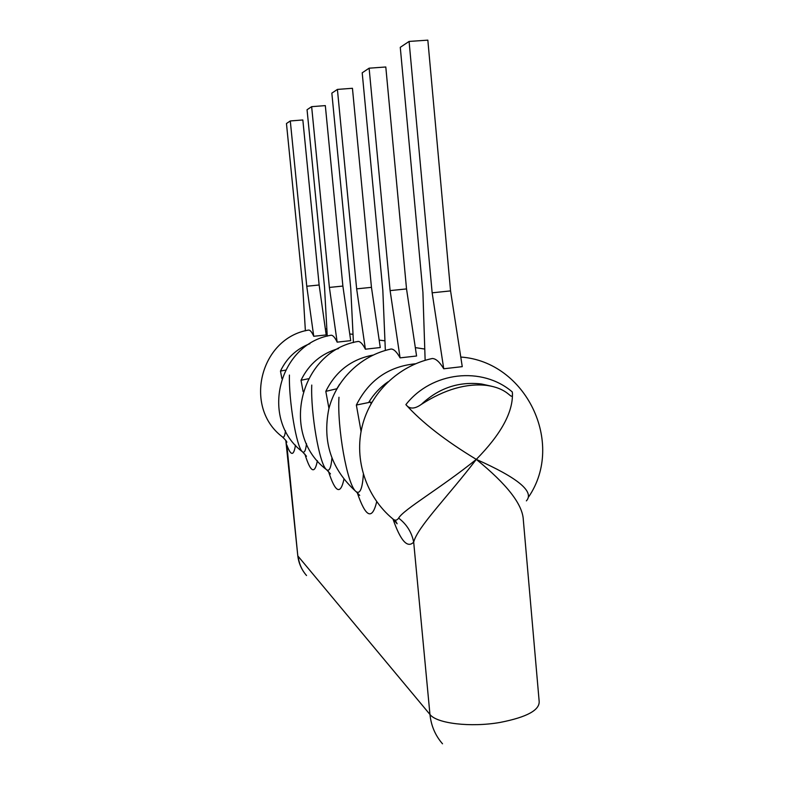 <?xml version="1.0" encoding="UTF-8"?>
<svg xmlns="http://www.w3.org/2000/svg" width="803" height="803" viewBox="0 0 803 803"><rect width="100%" height="100%" fill="white"/><g stroke="black" fill="none" stroke-linecap="round" stroke-linejoin="round"><path stroke-width="1.2" d="M365.385 349.195L356.652 288.859L371.458 287.344L380.271 347.538L365.385 349.195C362.745 344.005 360.306 341.416 358.078 341.426L357.024 341.656M356.652 288.859L337.411 89.414L331.84 93.138L350.76 288.558L353.43 342.57M337.411 89.414L352.447 88.29L371.458 287.344M311.755 385.069C310.56 412.712 319.363 464.224 326.419 469.584C329.19 471.873 331.017 468.109 331.91 458.292M328.949 408.436L325.807 391.362C335.754 371.257 351.493 359.172 373.014 355.097M421.374 404.351C444.701 389.385 466.573 383.081 486.979 385.43C495.842 386.695 502.949 389.535 508.309 393.962L510.015 395.347C512.163 397.224 512.916 396.09 512.274 391.934C482.151 366.017 431.693 371.568 405.886 404.622C409.48 409.269 414.639 409.179 421.374 404.351C438.789 388.03 458.894 381.254 481.68 384.035L491.536 386.233M339.599 384.276L336.939 388.642M361.069 431.432L356.361 405.043L370.675 402.122L371.016 403.799M371.709 402.554L370.675 402.122M392.988 519.059C400.577 540.861 407.482 548.549 413.686 542.115C417.53 526.919 448.265 496.194 476.299 459.386C445.374 440.676 421.906 422.418 405.886 404.622M425.138 360.326L422.91 292.322L400.275 47.327L409.088 41.435L427.838 40.15L450.563 290.897L462.257 366.65L443.738 368.778C439.642 361.942 435.808 358.519 432.235 358.519C398.509 365.676 370.464 392.797 362.183 426.293C353.942 459.798 366.168 496.836 392.717 518.818C394.946 520.806 396.923 520.575 398.629 518.106C406.679 524.289 411.698 532.289 413.686 542.115L429.956 714.459C436.501 723.453 470.428 727.598 499.968 722.459C527.22 717.139 540.268 709.912 539.114 700.788L523.315 519.842C522.643 504.445 506.974 484.289 476.299 459.386L476.299 459.386C500.952 434.343 512.997 412.351 512.434 393.41M526.387 500.871C534.637 491.707 517.945 477.875 476.299 459.386C441.509 487.612 403.678 509.323 398.629 518.106M432.235 358.519L429.996 359.021M285.948 440.696L286.45 444.39M305.381 330.836L302.681 286.039L286.46 123.521L290.295 120.952L302.841 119.968L319.142 284.995L326.189 334.941L313.742 336.286C311.885 332.111 310.189 330.043 308.663 330.053C260.152 338.023 243.048 407.292 282.285 436.802C283.81 438.117 284.874 436.089 285.487 430.749M281.873 378.554L280.478 371.076C286.741 357.987 296.568 348.853 309.928 343.664M308.663 330.053L308.091 330.174M285.466 370.133L280.478 371.076M290.295 120.952L306.756 286.249L313.742 336.286M319.142 284.995L306.756 286.249M338.966 397.254C337.099 427.577 347.157 484.681 355.87 491.456C359.874 494.648 362.374 488.987 363.357 474.483M385.35 350.439L382.82 290.234L362.203 72.812L369.119 68.185L385.801 66.99L406.529 288.919L416.576 356L400.075 357.867C396.833 351.955 393.821 349.014 391.031 349.024L389.525 349.355M369.119 68.185L390.107 290.606L400.075 357.867M406.529 288.919L390.107 290.606M336.567 388.823L325.807 391.362M308.462 378.745L301.015 380.261C308.924 363.99 321.431 353.42 338.545 348.562M289.421 375.071C288.699 400.456 296.508 447.381 302.34 451.698C304.357 453.404 305.742 450.714 306.485 443.617M303.112 391.583L301.015 380.261M327.243 336.156L324.532 287.183L307.057 109.73L311.644 106.658L325.325 105.615L342.881 286.059L350.71 340.653L337.16 342.138C334.961 337.511 332.954 335.202 331.127 335.222C278.219 343.935 259.57 419.497 302.34 451.698M311.644 106.658L329.391 287.434L337.16 342.138M342.881 286.059L329.391 287.434M409.088 41.435L432.155 292.814L443.738 368.778M450.563 290.897L432.155 292.814M491.476 386.223L486.979 385.43M368.748 402.363C373.746 394.092 380.17 387.247 388.02 381.796M295.464 445.153C293.778 456.124 290.907 456.114 286.862 445.113L297.732 555.184M317.386 460.711C314.746 474.673 310.58 472.485 304.899 454.137M343.925 479.261C340.492 495.23 335.353 492.651 328.507 471.502M376.717 501.684C372.19 520.485 365.706 517.473 357.245 492.661M442.513 743.799C435.316 735.548 431.131 725.771 429.956 714.459L298.184 556.349C298.997 563.686 301.777 570.08 306.535 575.53C301.557 569.789 298.636 563.124 297.772 555.546L285.838 440.546M356.361 405.043C368.918 380.17 388.632 366.419 415.492 363.779M358.078 341.426C299.921 351.041 279.404 434.142 326.419 469.584M384.948 340.823L379.177 340.111M528.745 496.766C565.292 442.875 525.754 361.501 460.771 357.044M393.229 519.24L397.114 523.777L395.146 520.123M326.851 329.019L325.335 328.899M282.285 436.802C285.477 439.863 286.992 441.69 286.842 442.302L286.46 441.499M359.704 495.391L356.261 491.777M391.031 349.024C361.069 355.358 336.116 379.478 328.748 409.259C322.334 441.801 331.368 469.203 355.87 491.456M424.767 349.054L415.322 347.619M330.465 473.89L326.721 469.835M306.485 456.245L302.57 451.888M353.019 334.309L349.757 333.988"/></g></svg>
